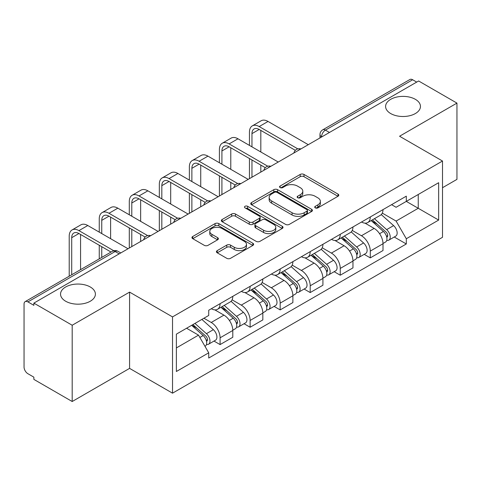 <?xml version="1.0" encoding="UTF-8"?>
<svg xmlns="http://www.w3.org/2000/svg" width="481" height="481" viewBox="0 0 481 481"><rect width="100%" height="100%" fill="white"/><g stroke="black" fill="none" stroke-linecap="round" stroke-linejoin="round"><path stroke-width="0.72" d="M315.271 207.87A1.87 1.082 0 0 0 317.917 207.87L337.999 196.272A2.676 1.545 0 0 0 338.786 195.184A2.676 1.545 0 0 0 337.999 194.09L303.98 174.447A2.676 1.545 0 0 0 300.198 174.447L280.116 186.045A1.87 1.082 0 0 0 279.563 186.808A1.87 1.082 0 0 0 280.116 187.572A1.87 1.082 0 0 0 282.762 187.572L285.359 186.069A8.556 4.936 0 0 1 297.456 186.069L300.294 187.704A8.556 4.936 0 0 1 302.796 191.197A8.556 4.936 0 0 1 300.294 194.691L297.691 196.194A1.87 1.082 0 0 0 297.144 196.957A1.87 1.082 0 0 0 297.691 197.721A1.87 1.082 0 0 0 300.336 197.721L302.94 196.218A8.556 4.936 0 0 1 315.037 196.218L317.869 197.853A8.556 4.936 0 0 1 320.376 201.347A8.556 4.936 0 0 1 317.869 204.84L315.271 206.343A1.87 1.082 0 0 0 314.724 207.107A1.87 1.082 0 0 0 315.271 207.87L315.271 206.343M90.296 286.995A17.43 10.065 0 0 0 71.302 284.812A17.43 10.065 0 0 0 60.54 294.113A17.43 10.065 0 0 0 65.644 301.226A17.43 10.065 0 0 0 84.638 303.409A17.43 10.065 0 0 0 95.4 294.113A17.43 10.065 0 0 0 90.296 286.995M415.356 99.326A17.43 10.065 0 0 0 396.362 97.144A17.43 10.065 0 0 0 385.6 106.439A17.43 10.065 0 0 0 390.704 113.558A17.43 10.065 0 0 0 409.698 115.735A17.43 10.065 0 0 0 420.46 106.439A17.43 10.065 0 0 0 415.356 99.326M217.22 250.619A2.676 1.545 0 0 0 216.432 251.713A2.676 1.545 0 0 0 217.22 252.802L226.761 258.315A2.676 1.545 0 0 0 230.543 258.315L252.85 245.436A2.676 1.545 0 0 0 253.631 244.348A2.676 1.545 0 0 0 252.85 243.254L218.825 223.611A2.676 1.545 0 0 0 215.043 223.611L192.737 236.49A2.676 1.545 0 0 0 191.955 237.578A2.676 1.545 0 0 0 192.737 238.672L204.269 245.328A2.676 1.545 0 0 0 208.051 245.328L217.592 239.815A2.676 1.545 0 0 0 218.38 238.726A2.676 1.545 0 0 0 217.592 237.632L211.874 234.331A7.149 4.131 0 0 1 209.782 231.415A7.149 4.131 0 0 1 214.195 227.597A7.149 4.131 0 0 1 221.988 228.493L244.39 241.426A7.149 4.131 0 0 1 246.482 244.348A7.149 4.131 0 0 1 242.069 248.16A7.149 4.131 0 0 1 234.277 247.264L230.543 245.112A2.676 1.545 0 0 0 226.761 245.112L217.22 250.619L217.22 252.802M172.523 316.901L129.581 292.111L72.192 325.24L33.868 303.12L418.626 80.982L456.95 103.102L399.567 136.237L442.508 161.027L172.523 316.901L172.523 393.175L442.508 237.301L442.508 161.027M285.546 224.374A2.676 1.545 0 0 0 289.328 224.374L311.634 211.496A2.676 1.545 0 0 0 312.416 210.407A2.676 1.545 0 0 0 311.634 209.313L277.609 189.67A2.676 1.545 0 0 0 273.827 189.67L251.527 202.549A2.676 1.545 0 0 0 250.739 203.637A2.676 1.545 0 0 0 251.527 204.732L285.546 224.374M245.749 208.273A1.87 1.082 0 0 1 247.649 208.538L247.649 206.313L282.239 226.286A2.676 1.545 0 0 1 283.02 227.375A2.676 1.545 0 0 1 282.239 228.469L259.938 241.342A2.676 1.545 0 0 1 256.157 241.342L222.132 221.699L222.132 219.516A2.676 1.545 0 0 0 221.35 220.611A2.676 1.545 0 0 0 222.132 221.699M222.132 219.516L231.68 214.009A2.676 1.545 0 0 1 235.456 214.009L249.254 221.975A2.676 1.545 0 0 0 253.036 221.975L259.367 218.32A2.676 1.545 0 0 0 260.149 217.226A2.676 1.545 0 0 0 259.367 216.137L245.003 207.84A1.87 1.082 0 0 1 244.456 207.077A1.87 1.082 0 0 1 245.611 206.078A1.87 1.082 0 0 1 247.649 206.313M72.192 325.24L72.192 401.515L33.868 379.389L33.868 377.164L27.904 373.719A5.447 3.145 -120 0 1 24.05 367.045L24.05 304.118A5.447 3.145 -120 0 1 25.18 301.623L112.416 251.262A5.447 3.145 60 0 1 115.133 251.533L27.904 301.894A5.447 3.145 -120 0 0 25.18 301.623M442.508 187.716L456.95 179.377L456.95 103.102M72.192 401.515L129.581 368.38L172.523 393.175M33.868 303.12L33.868 305.339L27.904 301.894M329.467 132.455L325.427 130.123A5.447 3.145 60 0 0 322.703 129.852L409.938 79.485A5.447 3.145 60 0 1 412.656 79.756L325.427 130.123A5.447 3.145 120 0 0 321.573 136.79L321.573 137.013M416.702 82.095L412.656 79.756M370.292 216.955A12.53 7.233 60 0 1 367.7 222.577L380.411 215.241A12.53 7.233 -120 0 0 383.002 209.614M352.254 230.441L361.435 235.744A12.53 7.233 60 0 1 370.292 251.088L383.002 243.747A12.53 7.233 -120 0 0 374.146 228.403L365.049 223.154M383.002 243.747L383.002 250.529L370.292 257.87L364.201 254.353M367.7 222.577A12.53 7.233 60 0 1 361.532 222.012M370.292 251.088L370.292 257.87M340.253 234.295A12.53 7.233 60 0 1 337.656 239.923L350.366 232.582A12.53 7.233 -120 0 0 352.964 226.96M334.157 271.693L340.253 275.21L352.964 267.875L352.964 261.093A12.53 7.233 -120 0 0 344.101 245.749L335.004 240.5M337.656 239.923A12.53 7.233 60 0 1 331.493 239.358M322.216 247.787L331.391 253.084A12.53 7.233 60 0 1 340.253 268.428L340.253 275.21M310.209 251.641A12.53 7.233 60 0 1 307.618 257.263L320.328 249.928A12.53 7.233 -120 0 0 322.919 244.306M304.118 289.039L310.209 292.556L322.919 285.221L322.919 278.439A12.53 7.233 -120 0 0 314.063 263.095L304.966 257.84M307.618 257.263A12.53 7.233 60 0 1 301.449 256.698M292.171 265.133L301.353 270.43A12.53 7.233 60 0 1 310.209 285.774L310.209 292.556M280.17 268.987A12.53 7.233 60 0 1 277.573 274.609L290.284 267.274A12.53 7.233 -120 0 0 292.881 261.646M274.074 306.385L280.17 309.902L292.881 302.561L292.881 295.779A12.53 7.233 -120 0 0 284.018 280.435L274.922 275.186M277.573 274.609A12.53 7.233 60 0 1 271.41 274.044M262.133 282.473L271.314 287.776A12.53 7.233 60 0 1 280.17 303.12L280.17 309.902M250.126 286.327A12.53 7.233 60 0 1 247.535 291.955L260.245 284.614A12.53 7.233 -120 0 0 262.836 278.992M244.035 323.725L250.126 327.242L262.836 319.907L262.836 313.125A12.53 7.233 -120 0 0 253.98 297.781L244.883 292.532M247.535 291.955A12.53 7.233 60 0 1 241.366 291.39M232.089 299.819L241.27 305.116A12.53 7.233 60 0 1 250.126 320.46L250.126 327.242M220.088 303.673A12.53 7.233 60 0 1 217.49 309.295L230.201 301.96A12.53 7.233 -120 0 0 232.798 296.338M213.991 341.071L220.088 344.588L232.798 337.253L232.798 330.471A12.53 7.233 -120 0 0 223.942 315.127L214.845 309.872M217.49 309.295A12.53 7.233 60 0 1 211.327 308.73M203.914 318.236L211.231 322.462A12.53 7.233 60 0 1 220.088 337.806L220.088 344.588M391.57 204.665L396.097 207.281L438.654 182.708L418.242 194.492L418.242 208.279L396.097 221.068L382.299 213.101M176.377 347.925L198.521 335.137L208.724 352.813L176.377 371.494L176.377 334.139L208.724 315.458L208.724 310.233L406.307 196.164L406.307 201.389L438.654 220.07L406.307 238.744L396.097 221.068M438.654 182.708L438.654 220.07M208.724 352.813L208.724 358.038L406.307 243.969L406.307 238.744M129.581 292.111L129.581 368.38M198.521 335.137L186.58 328.246M394.24 237.007L406.307 243.969M316.017 208.135L317.869 207.064A8.556 4.936 0 0 0 320.376 203.571L320.376 201.347M302.796 191.197L302.796 193.422A8.556 4.936 0 0 1 300.294 196.915L298.442 197.986M337.969 196.296L303.98 176.671A2.676 1.545 0 0 0 300.198 176.671L280.862 187.837M311.598 211.52L277.609 191.895A2.676 1.545 0 0 0 273.827 191.895L251.557 204.75M306.908 211.171A1.87 1.082 0 0 0 307.455 210.407A1.87 1.082 0 0 0 306.908 209.644L277.044 192.4A1.87 1.082 0 0 0 274.398 192.4L271.657 193.981A8.556 4.936 0 0 0 269.15 197.475A8.556 4.936 0 0 0 271.657 200.968L292.069 212.752A8.556 4.936 0 0 0 304.166 212.752L306.908 211.171L306.908 213.396A1.87 1.082 0 0 0 307.455 212.632L307.455 210.407M269.15 197.475L269.15 199.699A8.556 4.936 0 0 0 271.657 203.192L271.657 200.968M306.908 213.396L304.166 214.977A8.556 4.936 0 0 1 292.069 214.977L271.657 203.192M222.168 221.723L231.68 216.234L231.68 214.009M260.149 217.226L260.149 219.45A2.676 1.545 0 0 1 259.367 220.538L253.036 224.2A2.676 1.545 0 0 1 249.254 224.2L235.456 216.234A2.676 1.545 0 0 0 231.68 216.234M247.649 208.538L282.203 228.487M263.576 230.243A7.149 4.131 0 0 0 271.368 231.133A7.149 4.131 0 0 0 275.781 227.321A7.149 4.131 0 0 0 273.689 224.405L265.795 219.847A2.676 1.545 0 0 0 262.013 219.847L255.682 223.503A2.676 1.545 0 0 0 254.9 224.591A2.676 1.545 0 0 0 255.682 225.685L263.576 230.243L263.576 232.461A7.149 4.131 0 0 0 271.368 233.357A7.149 4.131 0 0 0 275.781 229.545L275.781 227.321M254.9 224.591L254.9 226.816A2.676 1.545 0 0 0 255.682 227.91L255.682 225.685M263.576 232.461L255.682 227.91M246.482 244.348L246.482 246.567A7.149 4.131 0 0 1 242.069 250.385A7.149 4.131 0 0 1 234.277 249.489L230.543 247.33A2.676 1.545 0 0 0 226.761 247.33L217.25 252.826M209.782 231.415L209.782 233.64A7.149 4.131 0 0 0 211.874 236.556L211.874 234.331M217.562 239.839L211.874 236.556M252.814 245.454L218.825 225.836A2.676 1.545 0 0 0 215.043 225.836L192.773 238.69M371.164 220.575L383.405 231.499A6.806 3.932 60 0 1 385.54 242.027L383.002 243.494M371.488 220.869L377.248 224.194M372.396 219.865L386.021 232.016A3.271 1.888 60 0 1 387.043 237.073A3.271 1.888 60 0 1 386.748 237.193M374.434 218.687L386.676 229.611A6.806 3.932 60 0 1 388.816 240.139A6.806 3.932 60 0 1 386.76 240.356M381.259 214.592L393.608 225.607A6.806 3.932 60 0 1 395.749 236.135L388.816 240.139M251.96 146.855L251.96 133.622A10.215 5.898 60 0 1 254.07 128.95A10.215 5.898 60 0 1 259.181 129.455L295.34 150.331M308.285 144.685L268.037 121.452A13.751 7.943 -120 0 0 261.159 120.767L252.303 125.884A13.751 7.943 -120 0 0 249.453 132.179L249.453 145.406M297.823 148.876L259.181 126.563A13.751 7.943 -120 0 0 252.303 125.884M249.453 158.526L249.453 178.649M251.96 177.206L251.96 159.975M260.816 172.09L260.816 165.085M260.816 151.966L260.816 130.399M341.119 237.921L353.361 248.845A6.806 3.932 60 0 1 355.501 259.373L352.958 260.84M341.444 238.209L347.21 241.54M342.358 237.211L355.976 249.362A3.271 1.888 60 0 1 357.004 254.419A3.271 1.888 60 0 1 356.704 254.533M344.396 236.033L356.637 246.957A6.806 3.932 60 0 1 358.772 257.485A6.806 3.932 60 0 1 356.716 257.702M351.22 231.932L363.57 242.953A6.806 3.932 60 0 1 365.704 253.481L358.772 257.485M311.081 255.267L323.322 266.191A6.806 3.932 60 0 1 325.457 276.719L322.919 278.186M311.405 255.555L317.165 258.88M312.313 254.551L325.938 266.708A3.271 1.888 60 0 1 326.96 271.759A3.271 1.888 60 0 1 326.665 271.879M314.352 253.373L326.593 264.297A6.806 3.932 60 0 1 328.733 274.825A6.806 3.932 60 0 1 326.677 275.048M321.182 249.278L333.525 260.299A6.806 3.932 60 0 1 335.666 270.827L328.733 274.825M221.915 164.195L221.915 150.968A10.215 5.898 60 0 1 224.032 146.29A10.215 5.898 60 0 1 229.136 146.801L265.296 167.677M278.246 162.031L237.999 138.793A13.751 7.943 -120 0 0 231.12 138.113L222.264 143.23A13.751 7.943 -120 0 0 219.414 149.525L219.414 162.752M267.785 166.222L229.136 143.909A13.751 7.943 -120 0 0 222.264 143.23M219.414 175.872L219.414 195.995M221.915 194.552L221.915 177.315M230.778 189.436L230.778 182.431M230.778 169.312L230.778 147.745M191.877 181.541L191.877 168.314A10.215 5.898 60 0 1 193.993 163.636A10.215 5.898 60 0 1 199.098 164.141L235.257 185.017M248.202 179.377L207.954 156.139A13.751 7.943 -120 0 0 201.076 155.459L192.22 160.57A13.751 7.943 -120 0 0 189.37 166.865L189.37 180.098M237.74 183.562L199.098 161.249A13.751 7.943 -120 0 0 192.22 160.57M189.37 193.218L189.37 213.342M191.877 211.893L191.877 194.661M200.733 206.782L200.733 199.777M200.733 186.658L200.733 165.085M281.036 272.607L293.278 283.531A6.806 3.932 60 0 1 295.418 294.059L292.875 295.526M281.361 272.901L287.127 276.226M282.275 271.897L295.893 284.049A3.271 1.888 60 0 1 296.921 289.105A3.271 1.888 60 0 1 296.621 289.225M284.313 270.719L296.555 281.644A6.806 3.932 60 0 1 298.689 292.171A6.806 3.932 60 0 1 296.633 292.388M291.137 266.624L303.487 277.639A6.806 3.932 60 0 1 305.621 288.167L298.689 292.171M250.998 289.953L263.239 300.878A6.806 3.932 60 0 1 265.374 311.405L262.836 312.872M251.322 290.241L257.082 293.572M252.23 289.243L265.855 301.395A3.271 1.888 60 0 1 266.877 306.451A3.271 1.888 60 0 1 266.582 306.565M254.269 288.065L266.51 298.99A6.806 3.932 60 0 1 268.651 309.517A6.806 3.932 60 0 1 266.594 309.734M261.099 283.964L273.442 294.985A6.806 3.932 60 0 1 275.583 305.513L268.651 309.517M220.953 307.299L233.195 318.224A6.806 3.932 60 0 1 235.335 328.751L232.792 330.219M221.278 307.587L227.044 310.912M222.192 306.583L235.81 318.741A3.271 1.888 60 0 1 236.838 323.791A3.271 1.888 60 0 1 236.538 323.911M224.23 305.405L236.472 316.33A6.806 3.932 60 0 1 238.606 326.858A6.806 3.932 60 0 1 236.55 327.08M231.054 301.31L243.404 312.331A6.806 3.932 60 0 1 245.538 322.859L238.606 326.858M161.832 198.887L161.832 185.654A10.215 5.898 60 0 1 163.949 180.982A10.215 5.898 60 0 1 169.053 181.487L205.213 202.363M218.164 196.717L177.916 173.485A13.751 7.943 -120 0 0 171.038 172.799L162.181 177.916A13.751 7.943 -120 0 0 159.331 184.211L159.331 197.438M207.702 200.908L169.053 178.595A13.751 7.943 -120 0 0 162.181 177.916M159.331 210.558L159.331 230.682M161.832 229.239L161.832 212.007M170.695 224.122L170.695 217.117M170.695 203.998L170.695 182.431M131.794 216.228L131.794 203A10.215 5.898 60 0 1 133.91 198.322A10.215 5.898 60 0 1 139.015 198.833L175.174 219.709M188.119 214.063L147.871 190.825A13.751 7.943 -120 0 0 140.999 190.145L132.137 195.262A13.751 7.943 -120 0 0 129.293 201.557L129.293 214.785M177.657 218.254L139.015 195.941A13.751 7.943 -120 0 0 132.137 195.262M129.293 227.904L129.293 248.028M131.794 246.585L131.794 229.347M140.65 241.468L140.65 234.463M140.65 221.344L140.65 199.777M101.75 233.574L101.75 220.346A10.215 5.898 60 0 1 103.866 215.668A10.215 5.898 60 0 1 108.977 216.173L145.13 237.049M158.081 231.409L117.833 208.171A13.751 7.943 -120 0 0 110.955 207.491L102.098 212.602A13.751 7.943 -120 0 0 99.248 218.897L99.248 232.131M147.619 235.594L108.977 213.281A13.751 7.943 -120 0 0 102.098 212.602M99.248 245.25L99.248 258.862M101.75 257.413L101.75 246.693M110.612 252.303L110.612 251.81M110.612 238.69L110.612 217.117M191.66 325.312L203.156 335.564A6.806 3.932 60 0 1 205.291 346.092L204.954 346.29M191.781 325.24L197 328.258M192.899 324.597L205.772 336.081A3.271 1.888 60 0 1 206.8 341.137A3.271 1.888 60 0 1 206.499 341.257M194.937 323.418L206.427 333.676A6.806 3.932 60 0 1 208.568 344.204A6.806 3.932 60 0 1 206.511 344.42M201.87 319.42L213.366 329.671A6.806 3.932 60 0 1 215.5 340.199L208.568 344.204M71.711 274.759L71.711 237.686A10.215 5.898 60 0 1 73.827 233.014A10.215 5.898 60 0 1 78.932 233.519L111.039 252.056M128.036 248.749L87.789 225.517A13.751 7.943 -120 0 0 80.916 224.831L72.054 229.948A13.751 7.943 -120 0 0 69.21 236.243L69.21 276.202M113.726 250.715L78.932 230.627A13.751 7.943 -120 0 0 72.054 229.948M80.567 269.643L80.567 234.463M321.765 136.905L321.573 136.79A5.447 3.145 0 0 1 319.979 134.566L319.979 137.933M250.126 320.46L262.836 313.125M280.17 303.12L292.881 295.779M310.209 285.774L322.919 278.439M340.253 268.428L352.964 261.093M220.088 337.806L232.798 330.471M211.231 322.462L223.942 315.127M241.27 305.116L253.98 297.781M271.314 287.776L284.018 280.435M301.353 270.43L314.063 263.095M331.391 253.084L344.101 245.749M361.435 235.744L374.146 228.403M300.439 149.218A5.447 3.145 120 0 0 298.034 150.607M270.394 166.564A5.447 3.145 120 0 0 267.989 167.947M240.356 183.904A5.447 3.145 120 0 0 237.951 185.293M210.311 201.25A5.447 3.145 120 0 0 207.906 202.639M180.273 218.596A5.447 3.145 120 0 0 177.868 219.979M150.228 235.937A5.447 3.145 120 0 0 147.823 237.325M119.18 253.866L115.133 251.533A5.447 3.145 120 0 1 117.857 251.262A5.447 5.447 0 0 0 112.416 251.262M317.869 207.064L317.869 204.84M297.691 197.721L297.691 196.194M300.294 196.915L300.294 194.691M280.116 187.572L280.116 186.045M300.198 176.671L300.198 174.447M303.98 176.671L303.98 174.447M337.999 196.272L337.999 194.09M251.527 204.732L251.527 202.549M273.827 191.895L273.827 189.67M277.609 191.895L277.609 189.67M311.634 211.496L311.634 209.313M292.069 214.977L292.069 212.752M304.166 214.977L304.166 212.752M235.456 216.234L235.456 214.009M249.254 224.2L249.254 221.975M253.036 224.2L253.036 221.975M259.367 220.538L259.367 218.32M282.239 228.469L282.239 226.286M226.761 247.33L226.761 245.112M230.543 247.33L230.543 245.112M234.277 249.489L234.277 247.264M217.592 239.815L217.592 237.632M192.737 238.672L192.737 236.49M215.043 225.836L215.043 223.611M218.825 225.836L218.825 223.611M252.85 245.436L252.85 243.254M383.405 231.499L379.587 233.706M387.722 235.576L386.496 236.285M393.608 225.607L386.676 229.611M259.181 126.563L268.037 121.452M251.96 133.622L259.181 129.455M353.361 248.845L349.543 251.046M357.678 252.922L356.451 253.631M363.57 242.953L356.637 246.957M323.322 266.191L319.504 268.392M327.639 270.262L326.413 270.971M333.525 260.299L326.593 264.297M229.136 143.909L237.999 138.793M221.915 150.968L229.136 146.801M199.098 161.249L207.954 156.139M191.877 168.314L199.098 164.141M293.278 283.531L289.46 285.738M297.595 287.608L296.368 288.317M303.487 277.639L296.555 281.644M263.239 300.878L259.421 303.078M267.556 304.954L266.33 305.663M273.442 294.985L266.51 298.99M233.195 318.224L229.383 320.424M237.518 322.294L236.285 323.004M243.404 312.331L236.472 316.33M169.053 178.595L177.916 173.485M161.832 185.654L169.053 181.487M139.015 195.941L147.871 190.825M131.794 203L139.015 198.833M108.977 213.281L117.833 208.171M101.75 220.346L108.977 216.173M203.156 335.564L199.862 337.464M207.473 339.64L206.247 340.35M213.366 329.671L206.427 333.676M78.932 230.627L87.789 225.517M71.711 237.686L78.932 233.519M300.902 148.948A5.447 5.447 0 0 0 293.909 152.988M270.857 166.294A5.447 5.447 0 0 0 263.871 170.328M240.819 183.64A5.447 5.447 0 0 0 233.826 187.674M210.774 200.98A5.447 5.447 0 0 0 203.788 205.02M180.736 218.326A5.447 5.447 0 0 0 173.743 222.36M150.691 235.672A5.447 5.447 0 0 0 143.705 239.706M120.773 252.946L117.857 251.262M322.703 129.852A5.447 5.447 0 0 0 319.979 134.566"/></g></svg>
